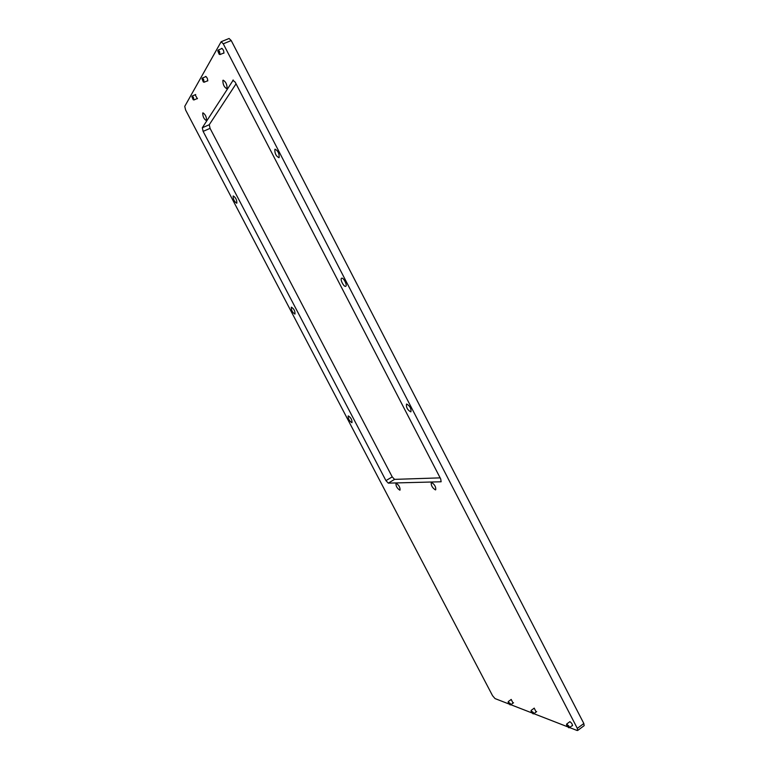 <?xml version="1.0" encoding="UTF-8"?>
<svg xmlns="http://www.w3.org/2000/svg" width="769" height="769" viewBox="0 0 769 769"><rect width="100%" height="100%" fill="white"/><g stroke="black" fill="none" stroke-linecap="round" stroke-linejoin="round"><path stroke-width="1.15" d="M221.357 48.764L221.635 48.322C223.183 49.235 223.933 50.86 223.885 53.196L223.212 53.234M195.115 94.779L197.383 98.711L196.835 98.72M510.76 699.79L511.174 699.415L513.048 703.106M569.329 722.091L569.877 721.649C571.675 722.985 572.53 724.36 572.453 725.753L571.982 725.753M205.361 76.813L205.592 76.41C207.015 77.285 207.726 78.794 207.726 80.947L207.14 80.956M533.724 708.537L534.186 708.124L536.147 711.979M410.723 411.848L410.925 411.771C411.319 408.493 409.906 405.917 406.676 404.033L406.484 404.1C406.08 407.359 407.483 409.944 410.723 411.848M435.408 489.882L435.715 489.795C436.004 486.854 434.61 484.403 431.544 482.432L431.246 482.519C430.948 485.45 432.332 487.902 435.408 489.882M399.803 490.161L400.043 490.093C400.207 487.402 398.928 485.133 396.198 483.278L395.968 483.345C395.795 486.018 397.064 488.286 399.803 490.161M351.866 422.69L351.991 422.642C352.144 419.874 350.924 417.634 348.319 415.914L348.194 415.962C348.03 418.711 349.251 420.951 351.866 422.69M294.969 314.079C295.142 311.041 293.941 308.734 291.364 307.158L291.345 307.167C291.182 310.215 292.393 312.522 294.96 314.088L294.969 314.079M236.842 203.122C236.871 199.863 235.679 197.47 233.276 195.951L233.142 196.057C233.132 199.334 234.324 201.728 236.717 203.218L236.842 203.122M206.582 120.435C206.544 116.888 205.323 114.36 202.939 112.841L202.718 113.033C202.776 116.6 203.987 119.128 206.371 120.618L206.582 120.435M227.057 88.483C227.134 84.542 225.836 81.774 223.164 80.178L222.875 80.418C222.827 84.388 224.125 87.147 226.788 88.714L227.057 88.483M279.128 157.549C279.387 153.617 278.042 150.82 275.091 149.176L274.869 149.33C274.629 153.291 275.984 156.078 278.916 157.693L279.128 157.549M345.733 286.27C347.655 285.482 343.358 277.1 341.619 278.243L341.59 278.253C339.696 279.099 343.983 287.414 345.723 286.279L345.733 286.27M440.156 477.866L394.574 479.375L392.219 476.886L210.062 128.356L209.255 124.732L236.064 83.831M584.152 725.657L583.834 723.514L231.229 40.555L229.066 38.488M569.55 727.551L577.077 730.473L577.673 730.463L577.308 728.358L223.26 43.814L221.145 41.728L184.743 106.372L185.608 110.015L492.564 695.714L495.044 698.588L508.991 704.01M510.799 704.712L531.908 712.911M533.821 713.661L567.455 726.734M232.815 80.216L235.179 82.129L440.704 478.943L441.127 481.769L388.287 483.134L385.942 480.625L203.131 131.384L202.295 127.76L233.305 80.014M219.098 51.792L217.781 50.889L219.155 54.234C219.838 54.311 219.819 53.494 219.098 51.792M217.896 50.696L218.165 50.081L219.569 51.475L220.001 54.561L219.396 54.301M193.009 97.586L191.875 96.702L193.182 99.701L193.009 97.586M191.99 96.548L192.173 96.019L193.423 97.307L193.894 99.97L193.394 99.739M568.56 726.455C567.551 724.869 566.868 724.34 566.522 724.859L568.541 727.628L568.56 726.455M566.599 724.648L566.666 724.062L569.079 726.301L569.329 727.705L568.733 727.609M509.857 703.693L508.136 702.241L509.905 704.779L509.857 703.693M508.222 702.068L510.308 703.558L510.578 704.865L510.078 704.75M532.859 712.613L531.023 711.104L532.888 713.738L532.859 712.613M531.1 710.912L533.34 712.469L533.599 713.824L533.071 713.709M203.189 79.707L201.987 78.813L203.324 81.956L203.189 79.707M202.103 78.649L202.324 78.082L203.631 79.418L204.093 82.245L203.545 82.004M223.26 43.814L231.229 40.555M577.308 728.358L583.834 723.514M202.295 127.76L209.255 124.732M203.131 131.384L210.062 128.356M385.942 480.625L392.219 476.886M388.287 483.134L394.574 479.375M221.145 41.728L229.104 38.479M577.673 730.463L584.19 725.628M217.781 50.889L217.944 50.36M218.165 50.081L222.126 48.447M220.021 54.551L223.981 52.917M191.875 96.702L192.019 96.212M192.173 96.019L195.73 94.51M193.913 99.96L197.46 98.451M566.686 724.042L569.916 721.658M569.329 727.705L572.569 725.321M568.541 727.628L569.06 727.753M508.29 701.549L511.25 699.444M510.578 704.865L513.538 702.76M531.177 710.364L534.253 708.153M533.599 713.824L536.675 711.604M532.888 713.738L533.369 713.853M201.987 78.813L202.141 78.313M202.324 78.082L206.034 76.535M204.102 82.235L207.813 80.678"/></g></svg>
